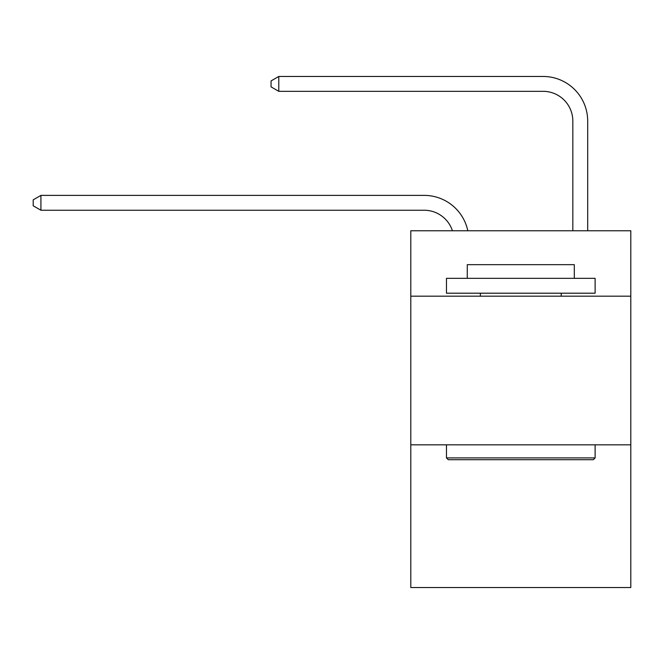 <?xml version="1.0" encoding="UTF-8"?>
<svg xmlns="http://www.w3.org/2000/svg" width="664" height="664" viewBox="0 0 664 664"><rect width="100%" height="100%" fill="white"/><g stroke="black" fill="none" stroke-linecap="round" stroke-linejoin="round"><path stroke-width="1" d="M630.8 296.177L630.8 230.765L410.792 230.765L410.792 296.177L630.8 296.177L630.8 587.54L410.792 587.54L410.792 296.177M630.8 444.83L410.792 444.83M452.433 230.765A29.731 29.731 -23.5 0 0 424.163 210.247L40.927 210.247L40.927 195.382L424.163 195.382A44.596 44.596 156.5 0 1 467.805 230.765M572.824 230.765L572.824 121.055A29.731 29.731 124.6 0 0 543.094 91.325L278.78 91.325L271.053 86.868L271.053 80.917L278.78 76.46L543.094 76.46A44.596 44.596 37.7 0 1 587.69 121.055L587.69 230.765M448.25 459.695L446.465 457.911L595.118 457.911L593.342 459.695L448.25 459.695M595.118 278.332L595.118 293.197L446.465 293.197L446.465 278.332L595.118 278.332M467.282 278.332L467.282 264.662L574.31 264.662L574.31 278.332M595.118 444.83L595.118 457.911M446.465 444.83L446.465 457.911M561.229 293.197L561.229 296.177M480.362 293.197L480.362 296.177M572.824 121.055A29.731 29.731 -142.3 0 0 543.094 91.325A29.731 29.731 -142.3 0 1 572.824 121.055A29.731 29.731 -142.3 0 0 543.094 91.325A29.731 29.731 -142.3 0 1 572.824 121.055A29.731 29.731 -142.3 0 0 543.094 91.325A29.731 29.731 -142.3 0 1 572.824 121.055A29.731 29.731 -142.3 0 0 543.094 91.325A29.731 29.731 -142.3 0 1 572.824 121.055A29.731 29.731 -142.3 0 0 543.094 91.325A29.731 29.731 -142.3 0 1 572.824 121.055A29.731 29.731 -142.3 0 0 543.094 91.325A29.731 29.731 -142.3 0 1 572.824 121.055A29.731 29.731 -142.3 0 0 543.094 91.325A29.731 29.731 -142.3 0 1 572.824 121.055A29.731 29.731 -142.3 0 0 543.094 91.325A29.731 29.731 -142.3 0 1 572.824 121.055A29.731 29.731 -142.3 0 0 543.094 91.325A29.731 29.731 -142.3 0 1 572.824 121.055A29.731 29.731 -142.3 0 0 543.094 91.325A29.731 29.731 -142.3 0 1 572.824 121.055A29.731 29.731 -142.3 0 0 543.094 91.325A29.731 29.731 -142.3 0 1 572.824 121.055A29.731 29.731 -142.3 0 0 543.094 91.325A29.731 29.731 -142.3 0 1 572.824 121.055A29.731 29.731 -142.3 0 0 543.094 91.325A29.731 29.731 -142.3 0 1 572.824 121.055A29.731 29.731 -142.3 0 0 543.094 91.325A29.731 29.731 -142.3 0 1 572.824 121.055A29.731 29.731 -142.3 0 0 543.094 91.325A29.731 29.731 -142.3 0 1 572.824 121.055A29.731 29.731 -142.3 0 0 543.094 91.325A29.731 29.731 -142.3 0 1 572.824 121.055A29.731 29.731 -142.3 0 0 543.094 91.325A29.731 29.731 -142.3 0 1 572.824 121.055A29.731 29.731 -142.3 0 0 543.094 91.325A29.731 29.731 -142.3 0 1 572.824 121.055A29.731 29.731 -142.3 0 0 543.094 91.325A29.731 29.731 -142.3 0 1 572.824 121.055A29.731 29.731 -142.3 0 0 543.094 91.325A29.731 29.731 -142.3 0 1 572.824 121.055A29.731 29.731 -142.3 0 0 543.094 91.325A29.731 29.731 -142.3 0 1 572.824 121.055A29.731 29.731 -142.3 0 0 543.094 91.325A29.731 29.731 -142.3 0 1 572.824 121.055A29.731 29.731 -142.3 0 0 543.094 91.325A29.731 29.731 -142.3 0 1 572.824 121.055A29.731 29.731 -142.3 0 0 543.094 91.325A29.731 29.731 -142.3 0 1 572.824 121.055A29.731 29.731 -142.3 0 0 543.094 91.325A29.731 29.731 -142.3 0 1 572.824 121.055A29.731 29.731 -142.3 0 0 543.094 91.325A29.731 29.731 -142.3 0 1 572.824 121.055A29.731 29.731 -142.3 0 0 543.094 91.325A29.731 29.731 -142.3 0 1 572.824 121.055A29.731 29.731 -142.3 0 0 543.094 91.325A29.731 29.731 -142.3 0 1 572.824 121.055A29.731 29.731 -142.3 0 0 543.094 91.325A29.731 29.731 -142.3 0 1 572.824 121.055A29.731 29.731 -142.3 0 0 543.094 91.325A29.731 29.731 -142.3 0 1 572.824 121.055A29.731 29.731 -142.3 0 0 543.094 91.325A29.731 29.731 -142.3 0 1 572.824 121.055A29.731 29.731 -142.3 0 0 543.094 91.325A29.731 29.731 -142.3 0 1 572.824 121.055A29.731 29.731 -142.3 0 0 543.094 91.325A29.731 29.731 -142.3 0 1 572.824 121.055A29.731 29.731 -142.3 0 0 543.094 91.325A29.731 29.731 -142.3 0 1 572.824 121.055M40.927 210.247L33.2 205.79L33.2 199.847L40.927 195.382M278.78 76.46L278.78 91.325"/></g></svg>
